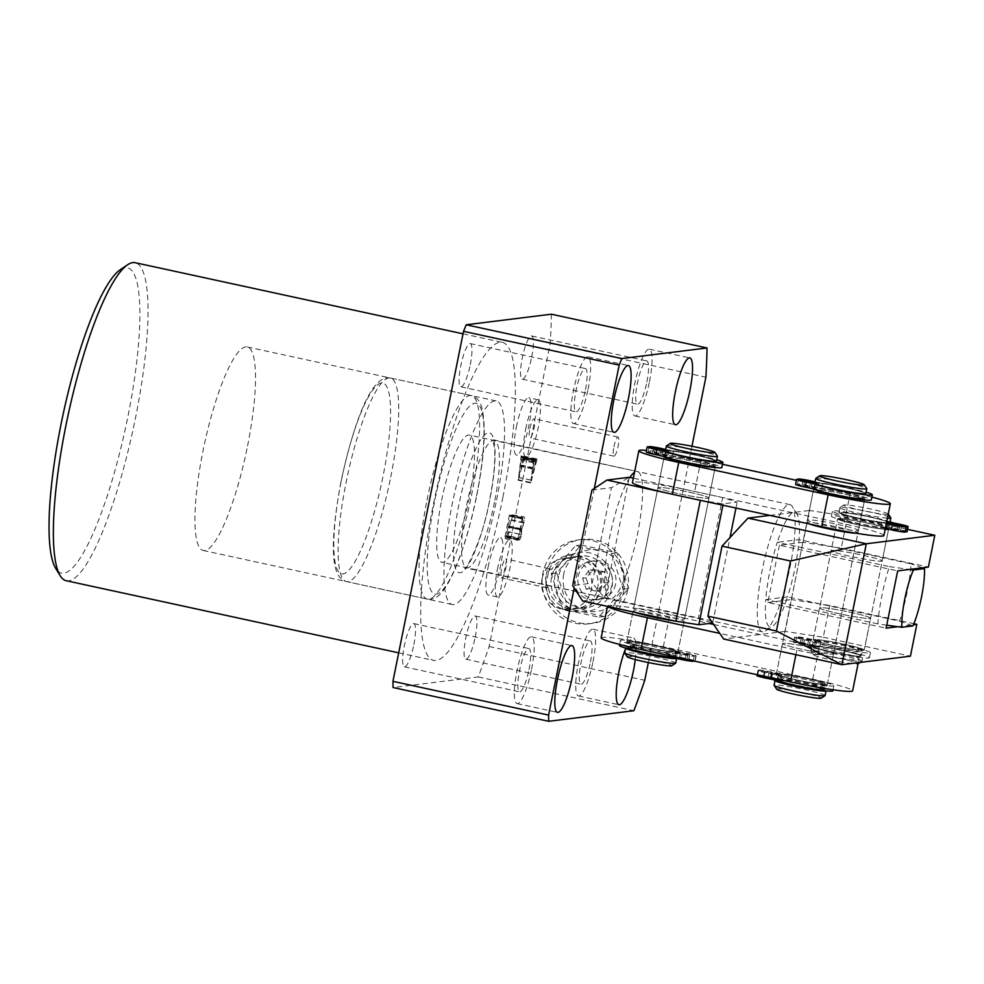 <?xml version="1.0" encoding="UTF-8"?>
<svg xmlns="http://www.w3.org/2000/svg" width="984" height="984" viewBox="0 0 984 984"><rect width="100%" height="100%" fill="white"/><g stroke="black" fill="none" stroke-linecap="round" stroke-linejoin="round"><path stroke-width="0.74" stroke-dasharray="4.92 3.69" d="M496.588 499.97A104.132 21.291 102.2 0 0 496.33 400.98A104.132 21.291 102.2 0 0 451.914 505.518A104.132 21.291 102.2 0 0 452.173 604.508A104.132 21.291 102.2 0 0 496.588 499.97M247.562 445.949A104.132 21.291 102.2 0 0 247.304 346.958A104.132 21.291 102.2 0 0 202.888 451.496A104.132 21.291 102.2 0 0 203.147 550.474A104.132 21.291 102.2 0 0 247.562 445.949M542.122 578.604A25.707 25.104 82.9 0 1 563.549 558.42A25.707 25.104 82.9 0 1 591.298 589.268A25.707 25.104 82.9 0 1 569.884 609.44A25.707 25.104 82.9 0 1 542.122 578.604M549.17 568.838L551.753 569.392A25.707 25.104 82.9 0 1 597.645 588.481A25.707 25.104 82.9 0 1 548.236 586.894L545.64 586.329L549.17 568.838A28.265 27.589 82.9 0 1 565.738 555.862A28.265 27.589 82.9 0 1 600.08 589.01A28.265 27.589 82.9 0 1 572.639 611.396A28.265 27.589 82.9 0 1 545.64 586.329M548.236 586.894L547.387 587.854L545.53 578.174C548.519 570.72 550.597 567.793 551.753 569.392L505.801 558.851A9.766 1.993 -77.8 0 1 505.825 568.137A9.766 1.993 -77.8 0 1 501.656 577.94A9.766 1.993 -77.8 0 1 501.631 568.654A9.766 1.993 -77.8 0 1 505.801 558.851M554.902 575.689A29.766 29.065 82.9 0 1 575.677 553.131A29.766 29.065 82.9 0 1 611.851 588.038A29.766 29.065 82.9 0 1 582.946 611.617A29.766 29.065 82.9 0 1 554.902 575.689M635.27 659.563A34.169 6.986 102.2 0 0 633.389 637.964A34.169 6.986 102.2 0 0 625.406 649.169M593.008 661.666A34.169 6.986 102.2 0 0 592.922 629.182A34.169 6.986 102.2 0 0 578.346 663.487A34.169 6.986 102.2 0 0 578.432 695.959A34.169 6.986 102.2 0 0 593.008 661.666M590.425 661.986A22.128 4.526 102.2 0 0 590.375 640.953A22.128 4.526 102.2 0 0 580.929 663.154A22.128 4.526 102.2 0 0 580.99 684.2A22.128 4.526 102.2 0 0 590.425 661.986M475.247 636.992A22.128 4.526 102.2 0 0 475.198 615.959A22.128 4.526 102.2 0 0 465.752 638.173A22.128 4.526 102.2 0 0 465.813 659.206A22.128 4.526 102.2 0 0 475.247 636.992M531.581 669.292A34.169 6.986 102.2 0 0 531.508 636.808A34.169 6.986 102.2 0 0 516.932 671.1A34.169 6.986 102.2 0 0 517.018 703.585A34.169 6.986 102.2 0 0 531.581 669.292M528.998 669.612A22.128 4.526 102.2 0 0 528.949 648.567A22.128 4.526 102.2 0 0 519.515 670.781A22.128 4.526 102.2 0 0 519.564 691.826A22.128 4.526 102.2 0 0 528.998 669.612M413.833 644.618A22.128 4.526 102.2 0 0 413.772 623.585A22.128 4.526 102.2 0 0 404.338 645.799A22.128 4.526 102.2 0 0 404.387 666.832A22.128 4.526 102.2 0 0 413.833 644.618M588.051 389.27A34.169 6.986 102.2 0 0 587.965 356.786A34.169 6.986 102.2 0 0 573.389 391.091A34.169 6.986 102.2 0 0 573.475 423.575A34.169 6.986 102.2 0 0 588.051 389.27M585.468 389.59A22.128 4.526 102.2 0 0 585.406 368.557A22.128 4.526 102.2 0 0 575.972 390.771A22.128 4.526 102.2 0 0 576.034 411.804A22.128 4.526 102.2 0 0 585.468 389.59M470.291 364.609A22.128 4.526 102.2 0 0 470.229 343.576A22.128 4.526 102.2 0 0 460.795 365.79A22.128 4.526 102.2 0 0 460.856 386.823A22.128 4.526 102.2 0 0 470.291 364.609M649.465 381.644A34.169 6.986 102.2 0 0 649.379 349.16A34.169 6.986 102.2 0 0 634.815 383.465A34.169 6.986 102.2 0 0 634.901 415.949A34.169 6.986 102.2 0 0 649.465 381.644M646.882 381.964A22.128 4.526 102.2 0 0 646.832 360.931A22.128 4.526 102.2 0 0 637.398 383.145A22.128 4.526 102.2 0 0 637.447 404.178A22.128 4.526 102.2 0 0 646.882 381.964M531.717 356.983A22.128 4.526 102.2 0 0 531.655 335.95A22.128 4.526 102.2 0 0 522.221 358.164A22.128 4.526 102.2 0 0 522.27 379.197A22.128 4.526 102.2 0 0 531.717 356.983M629.908 477.412A65.079 13.309 102.2 0 0 609.711 536.883A65.079 13.309 102.2 0 0 609.871 598.752A65.079 13.309 102.2 0 0 637.62 533.426A65.079 13.309 102.2 0 0 637.46 471.557A65.079 13.309 102.2 0 0 634.508 472.32M488.113 567.153A29.286 5.99 -77.8 0 1 500.598 537.744A29.286 5.99 -77.8 0 1 500.671 565.591A29.286 5.99 -77.8 0 1 488.187 594.988A29.286 5.99 -77.8 0 1 488.113 567.153M497.449 569.17A29.286 5.99 -77.8 0 1 509.933 539.773A29.286 5.99 -77.8 0 1 510.007 567.62A29.286 5.99 -77.8 0 1 497.523 597.017A29.286 5.99 -77.8 0 1 497.449 569.17M516.342 427.142A29.286 5.99 -77.8 0 1 528.826 397.745A29.286 5.99 -77.8 0 1 528.9 425.58A29.286 5.99 -77.8 0 1 516.416 454.977A29.286 5.99 -77.8 0 1 516.342 427.142M525.677 429.172A29.286 5.99 -77.8 0 1 538.174 399.762A29.286 5.99 -77.8 0 1 538.236 427.609A29.286 5.99 -77.8 0 1 525.751 457.007A29.286 5.99 -77.8 0 1 525.677 429.172M529.872 428.643A9.766 1.993 -77.8 0 1 534.029 418.852A9.766 1.993 -77.8 0 1 534.054 428.126A9.766 1.993 -77.8 0 1 529.884 437.929A9.766 1.993 -77.8 0 1 529.872 428.643M613.918 446.884A9.766 1.993 -77.8 0 1 618.075 437.081A9.766 1.993 -77.8 0 1 618.1 446.355A9.766 1.993 -77.8 0 1 613.942 456.158A9.766 1.993 -77.8 0 1 613.918 446.884M120.343 269.665A156.198 31.943 -77.8 0 1 127.981 416.195A156.198 31.943 -77.8 0 1 55.584 568.211M66.211 580.708A162.704 33.272 102.2 0 0 135.607 417.376A162.704 33.272 102.2 0 0 135.202 262.703M502.922 497.055A162.704 33.272 -77.8 0 1 433.526 660.387A162.704 33.272 -77.8 0 1 433.12 505.727A162.704 33.272 -77.8 0 1 502.517 342.395A162.704 33.272 -77.8 0 1 502.922 497.055M511.705 519.872C512.406 515.911 512.295 513.992 511.373 514.128L509.527 514.361L504.853 537.51L506.612 537.301C507.437 537.412 508.261 535.579 509.097 531.815L509.232 526.625L511.705 519.872L524.164 522.578C524.853 518.605 524.743 516.698 523.832 516.834L509.527 514.361M521.975 517.067L521.778 518.027L509.564 515.296L509.601 516.329L522.061 519.035L518.211 538.113L505.751 535.419M551.384 314.203A286.356 58.56 -77.8 0 1 550.228 343.441L489.122 646.513A286.356 58.56 -77.8 0 1 478.249 676.955L393.059 687.533M523.291 457.4L535.788 460.106L523.291 457.4L521.618 465.137L520.302 465.297L522.135 456.613L521.065 456.736L518.297 480.29L524.472 457.265L524.669 456.293L523.365 456.453L523.291 457.4M594.287 488.507L574.226 587.965M691.949 446.244L648.333 662.552M489.122 646.513L644.754 680.276M550.228 343.441L705.872 377.204M478.249 676.955L633.893 710.719M521.778 518.027L509.331 515.321M522.012 518.002L522.061 519.035L522.012 518.002M518.211 538.113L517.695 539.22L505.247 536.526M517.695 539.22L505.05 536.551M517.498 539.244L517.301 540.216L504.853 537.51M517.301 540.216L519.06 539.995L506.612 537.301M519.06 539.995C519.884 540.105 520.708 538.285 521.545 534.509L509.097 531.815M521.545 534.509L521.68 529.331L509.232 526.625M521.68 529.331L524.164 522.578M521.102 529.712L508.691 527.018L508.543 531.827L506.293 536.391L507.916 527.104L521.102 529.712L520.991 534.533L518.74 539.097L520.364 529.798L521.102 529.712M506.293 536.391L518.74 539.097L518.703 538.063L506.256 535.357L506.293 536.391L518.703 539.097M523.033 517.867L511.102 515.099C511.742 515.272 511.742 516.994 511.09 520.241C510.364 523.882 509.589 525.813 508.777 526.046L508.113 526.132L510.573 515.173L523.549 517.805C524.201 517.978 524.189 519.687 523.537 522.947C522.812 526.575 522.049 528.519 521.225 528.752L520.561 528.838L523.033 517.867L510.573 515.173M522.553 518.962L510.106 516.256M520.561 528.838L508.113 526.132M521.225 528.752L508.777 526.046M523.537 522.947L511.09 520.241M520.991 534.533L508.543 531.827M520.364 529.798L507.916 527.104M519.085 539.048L506.637 536.354M535.616 461.717L534.078 467.843L532.762 468.003L534.583 459.307L533.525 459.442L530.745 482.984L537.116 458.999L535.813 459.159L535.616 461.717L523.168 459.011M534.078 467.843L521.618 465.137M532.762 468.003L520.302 465.297M533.525 462.812L521.077 460.118M534.3 460.291L521.852 457.585M534.386 460.278L521.938 457.572M534.583 459.307L522.135 456.613M533.525 459.442L521.065 456.736M533.328 460.401L520.88 457.708M533.414 460.401L520.966 457.695L533.414 460.401M533.439 461.84L520.991 459.147M530.413 482.369L517.953 479.675M530.745 482.984L518.297 480.29M536.231 461.262L523.771 458.556M536.833 459.971L524.386 457.265M536.92 459.958L524.472 457.265M537.116 458.999L524.669 456.293M535.813 459.159L523.365 456.453M535.628 460.118L523.168 457.425M533.857 468.802L530.954 480.118L532.615 468.962L533.857 468.802L521.409 466.108L518.506 477.412L520.167 466.256L521.409 466.108M531.028 480.057L518.568 477.351M532.615 468.962L520.167 466.256M530.954 480.118L518.506 477.412M615.59 584.238A19.52 19.065 82.9 0 1 599.33 599.563A19.52 19.065 82.9 0 1 578.248 576.132A19.52 19.065 82.9 0 1 594.508 560.806A19.52 19.065 82.9 0 1 615.59 584.238M612.109 584.668A19.52 19.065 82.9 0 1 595.837 599.994A19.52 19.065 82.9 0 1 574.754 576.562A19.52 19.065 82.9 0 1 591.027 561.237A19.52 19.065 82.9 0 1 612.109 584.668M563.709 574.164A31.07 30.332 -97.1 0 0 587.3 610.99A31.07 30.332 -97.1 0 0 623.143 587.067A31.07 30.332 -97.1 0 0 599.551 550.24A31.07 30.332 -97.1 0 0 563.709 574.164M628.567 588.518L617.017 552.799L581.064 545.001L556.686 572.922L568.235 608.641L604.176 616.439L628.567 588.518L623.093 589.195L598.702 617.116L562.762 609.317L551.2 573.598L575.591 545.677L611.531 553.475L623.093 589.195M551.495 577.325A26.027 25.412 -97.1 0 0 579.601 608.567A26.027 25.412 -97.1 0 0 601.298 588.137A26.027 25.412 -97.1 0 0 573.192 556.895A26.027 25.412 -97.1 0 0 551.495 577.325M558.481 576.464A26.027 25.412 -97.1 0 0 586.587 607.694A26.027 25.412 -97.1 0 0 608.284 587.264A26.027 25.412 -97.1 0 0 580.166 556.034A26.027 25.412 -97.1 0 0 558.481 576.464M627.62 590.179A42.3 41.303 82.9 0 1 592.356 623.376A42.3 41.303 82.9 0 1 546.686 572.614A42.3 41.303 82.9 0 1 581.938 539.417A42.3 41.303 82.9 0 1 627.62 590.179M623.844 590.646A42.3 41.303 82.9 0 1 588.592 623.844A42.3 41.303 82.9 0 1 542.91 573.082A42.3 41.303 82.9 0 1 578.162 539.884A42.3 41.303 82.9 0 1 623.844 590.646M617.017 552.799L611.531 553.475M581.064 545.001L575.591 545.677M604.176 616.439L598.702 617.116M568.235 608.641L562.762 609.317M556.686 572.922L551.2 573.598M589.957 569.896L600.744 572.245L604.213 582.958L596.894 591.335L586.107 588.998L582.651 578.272L589.957 569.896L593.45 569.465L604.237 571.802L607.706 582.528L600.388 590.904L589.601 588.555L586.132 577.842L593.45 569.465M604.213 582.958L607.706 582.528M600.744 572.245L604.237 571.802M596.894 591.335L600.388 590.904M586.107 588.998L589.601 588.555M582.651 578.272L586.132 577.842M813.497 654.729A22.78 1.599 -168.6 0 1 836.043 657.644A22.78 1.599 -168.6 0 1 858.159 663.72A22.78 1.599 -168.6 0 1 858.073 663.831A22.78 1.599 -168.6 0 1 835.453 660.781A22.78 1.599 -168.6 0 1 813.534 654.852A22.78 1.599 -168.6 0 1 813.497 654.729M861.984 661.186A26.027 1.82 11.4 0 0 836.769 654.249A26.027 1.82 11.4 0 0 810.951 650.904L810.951 650.904A26.027 1.82 11.4 0 0 810.988 651.039A26.027 1.82 11.4 0 0 836.105 657.829A26.027 1.82 11.4 0 0 861.898 661.309A26.027 1.82 11.4 0 0 861.984 661.186L862.943 656.414A26.027 1.82 11.4 0 0 837.741 649.477A26.027 1.82 11.4 0 0 811.911 646.131L811.911 646.131A26.027 1.82 11.4 0 0 837.126 653.069A26.027 1.82 11.4 0 0 862.943 656.414L862.943 656.414M888.269 514.042A22.78 1.599 11.4 0 0 866.24 508.101A22.78 1.599 11.4 0 0 843.731 505.075A22.78 1.599 11.4 0 0 843.645 505.173A22.78 1.599 11.4 0 0 864.875 511.077A22.78 1.599 11.4 0 0 888.22 514.288M887.433 518.224A26.027 1.82 -168.6 0 1 858.601 513.291A26.027 1.82 -168.6 0 1 839.819 507.719A26.027 1.82 -168.6 0 1 839.819 507.707A26.027 1.82 -168.6 0 1 839.905 507.596A26.027 1.82 -168.6 0 1 865.699 511.065A26.027 1.82 -168.6 0 1 890.815 517.867M889.893 522.762A26.027 1.82 11.4 0 0 864.678 515.837A26.027 1.82 11.4 0 0 838.86 512.479A26.027 1.82 11.4 0 0 838.86 512.492A26.027 1.82 11.4 0 0 857.642 518.064A26.027 1.82 11.4 0 0 886.461 522.996M886.645 528.838A24.083 1.685 11.4 0 0 886.695 528.752A24.083 1.685 11.4 0 0 886.695 528.74A24.083 1.685 11.4 0 0 863.374 522.332A24.083 1.685 11.4 0 0 839.487 519.232A24.083 1.685 11.4 0 0 839.487 519.245A24.083 1.685 11.4 0 0 858.835 524.829A24.083 1.685 11.4 0 0 885.243 529.035M905.169 532.073L885.243 527.756L886.264 522.664A24.083 1.685 -168.6 0 1 859.216 518.273A24.083 1.685 -168.6 0 1 840.766 512.873A24.083 1.685 -168.6 0 1 869.536 516.994A24.083 1.685 -168.6 0 1 887.986 522.393A24.083 1.685 11.4 0 0 864.665 515.973A24.083 1.685 11.4 0 0 840.766 512.873L840.766 512.873A24.083 1.685 11.4 0 0 864.087 519.294A24.083 1.685 11.4 0 0 887.986 522.393A24.083 1.685 11.4 0 0 887.986 522.381A24.083 1.685 -168.6 0 1 887.949 522.455L889.831 522.861M864.235 650.043A26.027 1.82 11.4 0 0 839.02 643.118A26.027 1.82 11.4 0 0 813.19 639.76A26.027 1.82 11.4 0 0 813.19 639.772A26.027 1.82 11.4 0 0 838.405 646.709A26.027 1.82 11.4 0 0 864.235 650.055A26.027 1.82 11.4 0 0 864.235 650.043A26.027 1.82 11.4 0 0 841.701 643.659A26.027 1.82 11.4 0 0 813.805 639.502A26.027 1.82 11.4 0 0 813.19 639.76A26.027 1.82 11.4 0 0 835.724 646.156A26.027 1.82 11.4 0 0 863.62 650.313A26.027 1.82 11.4 0 0 864.235 650.055L888.614 529.134A26.027 1.82 11.4 0 0 863.399 522.197A26.027 1.82 11.4 0 0 837.569 518.851L837.569 518.851A26.027 1.82 11.4 0 0 856.351 524.435A26.027 1.82 11.4 0 0 885.182 529.355A26.027 1.82 11.4 0 1 856.301 524.423A26.027 1.82 11.4 0 1 837.569 518.851A26.027 1.82 11.4 0 1 838.196 518.593A26.027 1.82 11.4 0 1 866.08 522.75A26.027 1.82 11.4 0 1 888.614 529.134L888.614 529.134A26.027 1.82 11.4 0 1 888.564 529.22A26.027 1.82 11.4 0 0 888.614 529.134L882.193 560.954A26.027 1.82 -168.6 0 1 881.578 561.212A26.027 1.82 -168.6 0 1 853.694 557.055A26.027 1.82 -168.6 0 1 831.16 550.671A26.027 1.82 -168.6 0 1 831.775 550.413A26.027 1.82 -168.6 0 1 859.659 554.57A26.027 1.82 -168.6 0 1 882.193 560.954A26.027 1.82 11.4 0 0 859.659 554.57A26.027 1.82 11.4 0 0 831.775 550.413A26.027 1.82 11.4 0 0 831.16 550.671A26.027 1.82 11.4 0 0 853.694 557.055A26.027 1.82 11.4 0 0 881.578 561.212A26.027 1.82 11.4 0 0 882.193 560.954L870.643 618.235A26.027 1.82 -168.6 0 1 870.028 618.493A26.027 1.82 -168.6 0 1 842.144 614.336A26.027 1.82 -168.6 0 1 819.611 607.94A26.027 1.82 -168.6 0 1 820.226 607.682A26.027 1.82 -168.6 0 1 848.122 611.839A26.027 1.82 -168.6 0 1 870.643 618.235A26.027 1.82 -168.6 0 1 870.028 618.493A26.027 1.82 -168.6 0 1 842.144 614.336A26.027 1.82 -168.6 0 1 819.611 607.94A26.027 1.82 -168.6 0 1 820.226 607.682A26.027 1.82 -168.6 0 1 848.122 611.839A26.027 1.82 -168.6 0 1 870.643 618.235L864.235 650.055M862.058 650.941A24.083 1.685 11.4 0 0 843.62 645.541A24.083 1.685 11.4 0 0 816.56 641.15L796.646 636.82A10.418 0.726 -168.6 0 1 808.836 638.702A10.418 0.726 -168.6 0 1 810.472 639.071A10.418 0.726 11.4 0 0 820.988 641.064A30.529 2.14 -168.6 0 1 847.052 645.811A30.529 2.14 -168.6 0 1 870.434 652.663A30.529 2.14 -168.6 0 1 833.965 647.435A30.529 2.14 -168.6 0 1 813.178 642.035A10.418 0.726 11.4 0 0 806.081 640.19A10.418 0.726 11.4 0 0 804.395 639.834A10.418 0.726 -168.6 0 1 794.715 637.14A10.418 0.726 -168.6 0 1 794.961 637.029L814.887 641.359A24.083 1.685 11.4 0 0 814.85 641.42A24.083 1.685 11.4 0 0 833.288 646.82A24.083 1.685 11.4 0 0 862.058 650.941L861.037 656.033A24.083 1.685 11.4 0 0 837.716 649.612A24.083 1.685 11.4 0 0 813.829 646.513A24.083 1.685 11.4 0 0 813.817 646.525A24.083 1.685 11.4 0 0 837.15 652.933A24.083 1.685 11.4 0 0 861.037 656.033A24.083 1.685 11.4 0 0 861.037 656.02A24.083 1.685 11.4 0 0 842.599 650.633A24.083 1.685 11.4 0 0 815.539 646.242L795.613 641.912A10.418 0.726 -168.6 0 1 807.815 643.794A10.418 0.726 -168.6 0 1 809.438 644.163A10.418 0.726 11.4 0 0 819.967 646.156A30.529 2.14 -168.6 0 1 846.031 650.904A30.529 2.14 -168.6 0 1 869.401 657.755A30.529 2.14 -168.6 0 1 832.931 652.527A30.529 2.14 -168.6 0 1 812.144 647.128A10.418 0.726 11.4 0 0 805.06 645.27A10.418 0.726 11.4 0 0 803.362 644.914A10.418 0.726 -168.6 0 1 793.694 642.232A10.418 0.726 -168.6 0 1 793.94 642.121L813.866 646.451A24.083 1.685 11.4 0 0 813.829 646.513A24.083 1.685 11.4 0 0 832.267 651.912A24.083 1.685 11.4 0 0 861.037 656.033L862.316 649.674A24.083 1.685 11.4 0 0 838.995 643.241A24.083 1.685 11.4 0 0 815.109 640.154L815.109 640.154A24.083 1.685 11.4 0 0 838.429 646.574A24.083 1.685 11.4 0 0 862.316 649.674A24.083 1.685 11.4 0 0 862.316 649.661M886.732 625.184L877.826 623.893A58.573 11.98 -77.8 0 1 881.922 595.468A58.573 11.98 -77.8 0 1 889.376 566.612L777.311 542.307A58.573 11.98 102.2 0 0 769.857 571.15A58.573 11.98 102.2 0 0 765.761 599.588L787.52 596.882A58.573 11.98 102.2 0 0 794.986 568.039A58.573 11.98 102.2 0 0 799.069 539.601A58.573 11.98 102.2 0 0 797.003 514.152A58.573 11.98 102.2 0 0 777.311 542.307L799.069 539.601L911.135 563.918A58.573 11.98 -77.8 0 1 899.585 621.187L787.52 596.882A58.573 11.98 102.2 0 1 772.723 626.107L765.417 631.027A65.079 13.309 -77.8 0 1 762.403 631.839A65.079 13.309 -77.8 0 1 762.231 569.982A65.079 13.309 -77.8 0 1 789.992 504.644A65.079 13.309 -77.8 0 1 792.403 506.637A65.079 13.309 -77.8 0 1 790.152 566.513A65.079 13.309 -77.8 0 1 765.417 631.027M877.826 623.893L765.761 599.588A58.573 11.98 102.2 0 0 772.723 626.107M441.619 500.425A65.079 13.309 -77.8 0 1 469.368 435.088A65.079 13.309 -77.8 0 1 469.528 496.957A65.079 13.309 -77.8 0 1 441.779 562.294A65.079 13.309 -77.8 0 1 441.619 500.425M922.365 567.829L911.135 563.918M889.376 566.612L909.278 569.453M899.585 621.187L912.931 625.91M708.382 498.248A26.027 1.82 11.4 0 0 708.997 497.99A26.027 1.82 11.4 0 0 686.463 491.606A26.027 1.82 11.4 0 0 658.579 487.449A26.027 1.82 11.4 0 0 657.964 487.707A26.027 1.82 11.4 0 0 680.497 494.091A26.027 1.82 11.4 0 0 708.382 498.248A26.027 1.82 11.4 0 0 708.997 497.99A26.027 1.82 11.4 0 0 686.463 491.606A26.027 1.82 11.4 0 0 658.579 487.449A26.027 1.82 11.4 0 0 657.964 487.707A26.027 1.82 11.4 0 0 680.497 494.091A26.027 1.82 11.4 0 0 708.382 498.248M714.802 466.428A26.027 1.82 11.4 0 0 715.417 466.17A26.027 1.82 11.4 0 0 692.884 459.786A26.027 1.82 11.4 0 0 664.987 455.629A26.027 1.82 11.4 0 0 664.372 455.887A26.027 1.82 11.4 0 0 686.906 462.271A26.027 1.82 11.4 0 0 714.802 466.428M857.802 530.659A26.027 1.82 11.4 0 0 858.417 530.401A26.027 1.82 11.4 0 0 835.883 524.017A26.027 1.82 11.4 0 0 807.987 519.859A26.027 1.82 11.4 0 0 807.372 520.118A26.027 1.82 11.4 0 0 829.906 526.501A26.027 1.82 11.4 0 0 857.802 530.659M864.21 498.839A26.027 1.82 11.4 0 0 864.825 498.581A26.027 1.82 11.4 0 0 842.304 492.197A26.027 1.82 11.4 0 0 814.408 488.039A26.027 1.82 11.4 0 0 813.793 488.298A26.027 1.82 11.4 0 0 836.326 494.681A26.027 1.82 11.4 0 0 864.21 498.839M871.849 497.104A52.066 3.641 11.4 0 0 850.484 492.049L796.4 480.327M883.927 535.554A52.066 3.641 11.4 0 0 844.063 523.869L694.643 491.459A52.066 3.641 11.4 0 0 632.441 482.554M722.514 464.3L701.063 459.639A52.066 3.641 11.4 0 0 646.488 450.364M856.264 533.254A26.027 1.82 11.4 0 0 857.285 533.205A26.027 1.82 11.4 0 0 857.9 532.947A26.027 1.82 11.4 0 0 835.367 526.563A26.027 1.82 11.4 0 0 807.483 522.406A26.027 1.82 11.4 0 0 806.868 522.664A26.027 1.82 11.4 0 0 809.18 523.918M832.907 654.126A26.027 1.82 11.4 0 0 833.522 653.868A26.027 1.82 11.4 0 0 810.988 647.472A26.027 1.82 11.4 0 0 783.104 643.315A26.027 1.82 11.4 0 0 782.489 643.573A26.027 1.82 11.4 0 0 805.01 649.969A26.027 1.82 11.4 0 0 832.907 654.126A26.027 1.82 -168.6 0 1 805.01 649.969A26.027 1.82 -168.6 0 1 782.489 643.573A26.027 1.82 -168.6 0 1 783.104 643.315A26.027 1.82 -168.6 0 1 810.988 647.472A26.027 1.82 -168.6 0 1 833.522 653.868A26.027 1.82 -168.6 0 1 832.907 654.126M847.642 516.354L809.537 510.475L803.116 542.295L841.222 548.174L847.642 516.354L907.568 529.355M769.857 515.395L809.537 510.475M841.222 548.174L928.379 567.079M803.116 542.295L779.389 545.234L897.679 570.892M779.389 545.234L767.84 602.515L886.129 628.173M829.672 605.455L791.566 599.563L785.146 631.384L823.264 637.275L829.672 605.455L913.841 623.708M767.84 602.515L791.566 599.563M897.728 626.734L913.398 624.791M823.264 637.275L910.421 656.18M785.146 631.384L723.634 639.022M776.659 689.206A22.78 1.599 -168.6 0 1 791.53 690.559A22.78 1.599 -168.6 0 1 817.101 696.278A22.78 1.599 -168.6 0 1 821.209 698.185M825.121 695.553A26.027 1.82 11.4 0 0 820.336 693.486A26.027 1.82 11.4 0 0 791.96 687.103A26.027 1.82 11.4 0 0 774.076 685.258M815.871 478.322A26.027 1.82 -168.6 0 1 834.518 480.426A26.027 1.82 -168.6 0 1 862.046 486.649A26.027 1.82 -168.6 0 1 866.781 488.581M865.859 493.501A26.027 1.82 11.4 0 0 861.074 491.422A26.027 1.82 11.4 0 0 832.698 485.038A26.027 1.82 11.4 0 0 814.826 483.206M858.245 497.56A24.083 1.685 11.4 0 0 831.984 491.656A24.083 1.685 11.4 0 0 815.453 489.958A24.083 1.685 11.4 0 0 819.869 491.865A24.083 1.685 11.4 0 0 846.117 497.769A24.083 1.685 11.4 0 0 862.661 499.478A24.083 1.685 11.4 0 0 858.245 497.56M859.524 491.201A24.083 1.685 11.4 0 0 833.276 485.296A24.083 1.685 11.4 0 0 816.732 483.587A24.083 1.685 11.4 0 0 821.148 485.506A24.083 1.685 11.4 0 0 847.409 491.41A24.083 1.685 11.4 0 0 863.94 493.107A24.083 1.685 11.4 0 0 859.524 491.201M822.587 682.342A26.027 1.82 11.4 0 0 794.199 675.959A26.027 1.82 11.4 0 0 776.327 674.126A26.027 1.82 11.4 0 0 781.099 676.192A26.027 1.82 11.4 0 0 809.475 682.576A26.027 1.82 11.4 0 0 827.359 684.409A26.027 1.82 11.4 0 0 822.587 682.342M859.795 497.793A26.027 1.82 11.4 0 0 831.418 491.41A26.027 1.82 11.4 0 0 813.534 489.565A26.027 1.82 11.4 0 0 818.319 491.631A26.027 1.82 11.4 0 0 846.695 498.015A26.027 1.82 11.4 0 0 864.579 499.86A26.027 1.82 11.4 0 0 859.795 497.793M823.928 690.559A24.083 1.685 11.4 0 0 824.161 690.387A24.083 1.685 11.4 0 0 819.746 688.48A24.083 1.685 11.4 0 0 793.498 682.576A24.083 1.685 11.4 0 0 776.954 680.879M821.025 682.121A24.083 1.685 11.4 0 0 794.777 676.205A24.083 1.685 11.4 0 0 778.233 674.507A24.083 1.685 11.4 0 0 782.661 676.426A24.083 1.685 11.4 0 0 808.909 682.33A24.083 1.685 11.4 0 0 825.441 684.028A24.083 1.685 11.4 0 0 821.025 682.121M826.08 690.78L826.068 690.817A26.027 1.82 11.4 0 0 826.08 690.78A26.027 1.82 11.4 0 0 821.296 688.714A26.027 1.82 11.4 0 0 795.047 682.711A26.027 1.82 11.4 0 0 775.478 680.251M635.381 612.429A26.027 1.82 -168.6 0 1 633.069 611.162A26.027 1.82 -168.6 0 1 633.684 610.904A26.027 1.82 -168.6 0 1 661.568 615.062A26.027 1.82 -168.6 0 1 684.101 621.457A26.027 1.82 -168.6 0 1 683.486 621.716A26.027 1.82 -168.6 0 1 675.036 621.027M677.078 653.524A26.027 1.82 -168.6 0 1 649.182 649.379A26.027 1.82 -168.6 0 1 626.648 642.982A26.027 1.82 -168.6 0 1 627.263 642.724A26.027 1.82 -168.6 0 1 655.159 646.882A26.027 1.82 -168.6 0 1 677.693 653.278A26.027 1.82 -168.6 0 1 677.078 653.524M826.486 685.946A26.027 1.82 -168.6 0 1 798.602 681.789A26.027 1.82 -168.6 0 1 776.069 675.393A26.027 1.82 -168.6 0 1 776.684 675.135A26.027 1.82 -168.6 0 1 804.568 679.292A26.027 1.82 -168.6 0 1 827.101 685.688A26.027 1.82 -168.6 0 1 826.486 685.946M713.609 624.434L819.168 647.337A52.066 3.641 -168.6 0 1 859.044 659.009A52.066 3.641 -168.6 0 1 857.802 659.526A52.066 3.641 -168.6 0 1 796.831 650.104L719.759 633.389M601.138 637.841A52.066 3.641 -168.6 0 1 663.339 646.746L812.747 679.157A52.066 3.641 -168.6 0 1 852.624 690.829M607.731 606.427A52.066 3.641 -168.6 0 1 607.546 606.021A52.066 3.641 -168.6 0 1 669.747 614.926L709.169 623.475M627.238 656.795A22.78 1.599 -168.6 0 1 627.583 656.476A22.78 1.599 -168.6 0 1 652.527 660.166A22.78 1.599 -168.6 0 1 671.789 665.774M675.701 663.142A26.027 1.82 11.4 0 0 652.712 656.648A26.027 1.82 11.4 0 0 625.098 652.613A26.027 1.82 11.4 0 0 624.668 652.847M666.451 445.9A26.027 1.82 -168.6 0 1 666.795 445.789A26.027 1.82 -168.6 0 1 693.523 449.639A26.027 1.82 -168.6 0 1 717.361 456.17M716.438 461.078A26.027 1.82 11.4 0 0 693.449 454.596A26.027 1.82 11.4 0 0 665.836 450.561A26.027 1.82 11.4 0 0 665.405 450.795M712.846 467.265A24.083 1.685 11.4 0 0 713.24 467.056A24.083 1.685 11.4 0 0 691.986 461.053A24.083 1.685 11.4 0 0 666.439 457.326A24.083 1.685 11.4 0 0 666.033 457.535A24.083 1.685 11.4 0 0 687.299 463.538A24.083 1.685 11.4 0 0 712.846 467.265M714.126 460.906A24.083 1.685 11.4 0 0 714.532 460.697A24.083 1.685 11.4 0 0 693.265 454.694A24.083 1.685 11.4 0 0 667.718 450.967A24.083 1.685 11.4 0 0 667.312 451.176A24.083 1.685 11.4 0 0 688.579 457.179A24.083 1.685 11.4 0 0 714.126 460.906M677.509 652.232A26.027 1.82 11.4 0 0 677.939 651.998A26.027 1.82 11.4 0 0 654.963 645.516A26.027 1.82 11.4 0 0 627.337 641.482A26.027 1.82 11.4 0 0 626.906 641.703A26.027 1.82 11.4 0 0 649.895 648.198A26.027 1.82 11.4 0 0 677.509 652.232M714.728 467.671A26.027 1.82 11.4 0 0 715.159 467.449A26.027 1.82 11.4 0 0 692.17 460.955A26.027 1.82 11.4 0 0 664.557 456.92A26.027 1.82 11.4 0 0 664.126 457.154A26.027 1.82 11.4 0 0 687.103 463.636A26.027 1.82 11.4 0 0 714.728 467.671M674.692 658.062A24.083 1.685 11.4 0 0 674.753 657.976A24.083 1.685 11.4 0 0 653.487 651.974A24.083 1.685 11.4 0 0 627.94 648.247A24.083 1.685 11.4 0 0 627.534 648.456A24.083 1.685 11.4 0 0 627.62 648.64M675.627 651.826A24.083 1.685 11.4 0 0 676.033 651.617A24.083 1.685 11.4 0 0 654.766 645.615A24.083 1.685 11.4 0 0 629.219 641.888A24.083 1.685 11.4 0 0 628.825 642.097A24.083 1.685 11.4 0 0 650.08 648.099A24.083 1.685 11.4 0 0 675.627 651.826M676.611 658.444A26.027 1.82 11.4 0 0 676.66 658.37A26.027 1.82 11.4 0 0 653.671 651.875A26.027 1.82 11.4 0 0 626.058 647.841A26.027 1.82 11.4 0 0 625.627 648.075M832.833 690.829A30.529 2.14 11.4 0 0 805.798 683.204A30.529 2.14 11.4 0 0 780.742 678.886A10.418 0.726 -168.6 0 1 772.194 677.41A10.418 0.726 -168.6 0 1 770.509 677.054A10.418 0.726 11.4 0 0 757.68 675.122L778 679.341L779.02 674.249A24.083 1.685 -168.6 0 1 804.125 678.013A24.083 1.685 -168.6 0 1 825.441 684.028A24.083 1.685 -168.6 0 1 799.561 680.522A24.083 1.685 -168.6 0 1 778.283 674.655L757.963 670.436A10.418 0.726 11.4 0 0 757.914 670.485A10.418 0.726 11.4 0 0 767.139 673.093A10.418 0.726 11.4 0 0 768.848 673.437A10.418 0.726 -168.6 0 1 778.319 675.688A30.529 2.14 11.4 0 0 801.05 681.297A30.529 2.14 11.4 0 0 833.854 685.737A30.529 2.14 11.4 0 0 806.831 678.111A30.529 2.14 11.4 0 0 781.763 673.794A10.418 0.726 -168.6 0 1 773.215 672.318A10.418 0.726 -168.6 0 1 771.542 671.961A10.418 0.726 11.4 0 0 758.701 670.03L779.02 674.249M778 679.341A24.083 1.685 -168.6 0 1 803.092 683.105A24.083 1.685 -168.6 0 1 824.42 689.12A24.083 1.685 -168.6 0 1 798.541 685.614A24.083 1.685 -168.6 0 1 777.262 679.747L778.283 674.655M777.262 679.747L770.915 678.431L771.936 673.339M770.915 678.431L763.276 676.869L764.322 671.752L763.276 676.869L756.942 675.528L757.963 670.436M771.653 678.025L772.674 672.933L771.665 678.001M764.027 676.439L765.06 671.346M757.68 675.122L758.701 670.03M693.216 661.297L673.29 656.98L674.323 651.888A24.083 1.685 -168.6 0 1 647.263 647.497A24.083 1.685 -168.6 0 1 628.825 642.097A24.083 1.685 -168.6 0 1 657.595 646.217A24.083 1.685 -168.6 0 1 676.033 651.617A24.083 1.685 -168.6 0 1 675.996 651.679L695.922 656.008A10.418 0.726 11.4 0 0 696.168 655.898A10.418 0.726 11.4 0 0 688.185 653.561A10.418 0.726 11.4 0 0 686.488 653.204A10.418 0.726 -168.6 0 1 677.705 651.002A30.529 2.14 11.4 0 0 656.918 645.59A30.529 2.14 11.4 0 0 620.449 640.375A30.529 2.14 11.4 0 0 643.819 647.226A30.529 2.14 11.4 0 0 669.883 651.974A10.418 0.726 -168.6 0 1 678.775 653.597A10.418 0.726 -168.6 0 1 680.411 653.966A10.418 0.726 11.4 0 0 694.237 656.217L674.323 651.888M673.29 656.98A24.083 1.685 -168.6 0 1 646.23 652.589A24.083 1.685 -168.6 0 1 627.792 647.189A24.083 1.685 -168.6 0 1 656.562 651.31A24.083 1.685 -168.6 0 1 674.999 656.709A24.083 1.685 -168.6 0 1 674.962 656.771L675.996 651.679M674.962 656.771L681.199 658.124L682.219 653.032M681.199 658.124L688.665 659.747L689.686 654.655M688.665 659.747L694.889 661.1A10.418 0.726 11.4 0 0 695.135 660.99A10.418 0.726 11.4 0 0 687.164 658.653A10.418 0.726 11.4 0 0 685.467 658.296A10.418 0.726 -168.6 0 1 676.672 656.094A30.529 2.14 11.4 0 0 655.898 650.682A30.529 2.14 11.4 0 0 619.428 645.467M694.889 661.1L695.922 656.008M679.514 658.333L680.547 653.241M686.992 659.956L688.013 654.864M693.302 660.854L694.237 656.217M814.887 641.359L813.866 646.451M810.336 639.797L809.315 644.889M796.646 636.82L795.613 641.912M808.663 640.006L807.63 645.098M801.197 638.382L800.164 643.474M794.961 637.029L793.94 642.121M802.87 638.173L801.837 643.265M816.56 641.15L815.539 646.242M814.838 483.107L816.769 483.525L815.748 488.618A24.083 1.685 11.4 0 0 815.711 488.679A24.083 1.685 11.4 0 0 834.149 494.079A24.083 1.685 11.4 0 0 862.919 498.199A24.083 1.685 11.4 0 0 844.481 492.799A24.083 1.685 11.4 0 0 817.421 488.408L797.495 484.079A10.418 0.726 -168.6 0 1 809.697 485.973A10.418 0.726 -168.6 0 1 811.32 486.33A10.418 0.726 11.4 0 0 821.849 488.322A30.529 2.14 -168.6 0 1 847.913 493.07A30.529 2.14 -168.6 0 1 871.283 499.921M816.769 483.525A24.083 1.685 11.4 0 0 816.732 483.587A24.083 1.685 11.4 0 0 835.17 488.987A24.083 1.685 11.4 0 0 863.94 493.107A24.083 1.685 11.4 0 0 845.502 487.707A24.083 1.685 11.4 0 0 818.442 483.316L817.421 488.408M812.107 482.517L811.197 487.055M798.418 479.54L797.495 484.079M815.096 481.84A10.418 0.726 11.4 0 0 822.882 483.23A30.529 2.14 -168.6 0 1 848.934 487.978A30.529 2.14 -168.6 0 1 866.117 492.221M810.545 482.172L809.524 487.264L815.748 488.618M803.055 480.659L801.96 485.678L809.524 487.264M796.843 479.196L795.822 484.288L802.046 485.641M804.592 481.139L803.719 485.432M818.442 483.316L814.949 482.554M665.43 450.684L667.349 451.103L666.328 456.195A24.083 1.685 11.4 0 0 666.291 456.268A24.083 1.685 11.4 0 0 684.729 461.668A24.083 1.685 11.4 0 0 713.498 465.789A24.083 1.685 11.4 0 0 695.061 460.389A24.083 1.685 11.4 0 0 668.001 455.998L648.087 451.668A10.418 0.726 -168.6 0 1 660.276 453.55A10.418 0.726 -168.6 0 1 661.912 453.919A10.418 0.726 11.4 0 0 672.429 455.899A30.529 2.14 -168.6 0 1 698.492 460.66A30.529 2.14 -168.6 0 1 721.875 467.511M667.349 451.103A24.083 1.685 11.4 0 0 667.312 451.176A24.083 1.685 11.4 0 0 685.762 456.576A24.083 1.685 11.4 0 0 714.532 460.697A24.083 1.685 11.4 0 0 696.082 455.297A24.083 1.685 11.4 0 0 669.034 450.906L668.001 455.998M662.699 450.094L661.777 454.645M648.997 447.13L648.087 451.668M665.676 449.43A10.418 0.726 11.4 0 0 673.462 450.82A30.529 2.14 -168.6 0 1 699.526 455.567A30.529 2.14 -168.6 0 1 716.696 459.811M661.125 449.762L660.104 454.854L666.328 456.195M653.634 448.249L652.54 453.267L660.104 454.854M647.435 446.785L646.402 451.877L652.626 453.23M655.172 448.729L654.311 453.021M669.034 450.906L665.528 450.143M885.243 527.756A24.083 1.685 -168.6 0 1 858.183 523.365A24.083 1.685 -168.6 0 1 839.746 517.965A24.083 1.685 -168.6 0 1 868.515 522.073A24.083 1.685 -168.6 0 1 886.953 527.486A24.083 1.685 -168.6 0 1 886.916 527.547L887.949 522.455M886.916 527.547L893.14 528.9L894.013 524.607M893.14 528.9L900.618 530.524L901.529 525.973M907.088 531.766A10.418 0.726 11.4 0 0 899.118 529.429A10.418 0.726 11.4 0 0 897.42 529.072A10.418 0.726 -168.6 0 1 888.626 526.87A30.529 2.14 11.4 0 0 867.839 521.458A30.529 2.14 11.4 0 0 831.369 516.243A30.529 2.14 11.4 0 0 854.752 523.082A30.529 2.14 11.4 0 0 880.815 527.842A10.418 0.726 -168.6 0 1 885.342 528.58M890.065 521.926A10.418 0.726 -168.6 0 1 889.659 521.778A30.529 2.14 11.4 0 0 868.872 516.366A30.529 2.14 11.4 0 0 832.403 511.151A30.529 2.14 11.4 0 0 855.773 518.002A30.529 2.14 11.4 0 0 881.836 522.75A10.418 0.726 -168.6 0 1 886.363 523.5M891.467 529.109L892.476 524.128M898.933 530.72L899.966 525.64M900.618 530.524L905.28 531.532M888.158 523.07L886.264 522.664M684.003 619.17A26.027 1.82 11.4 0 0 684.618 618.911A26.027 1.82 11.4 0 0 662.084 612.515A26.027 1.82 11.4 0 0 634.2 608.358A26.027 1.82 11.4 0 0 633.585 608.616A26.027 1.82 11.4 0 0 656.107 615.012A26.027 1.82 11.4 0 0 684.003 619.17M700.325 500.315L723.191 503.845L737.151 502.111L722.662 497.535L698.283 618.456L604.902 598.198L629.28 477.277L611.47 487.658L592.22 583.106L572.676 585.542M722.662 497.535L633.327 478.162M591.925 490.081L611.47 487.658M723.191 503.845L722.92 505.21M712.65 623.044L730.005 537.547M735.958 508.039L737.151 502.111M582.565 600.966L604.902 598.198L592.22 583.106M698.283 618.456L712.773 623.02M494.435 502.357A65.079 13.309 -77.8 0 1 466.674 567.694A65.079 13.309 -77.8 0 1 466.514 505.825A65.079 13.309 -77.8 0 1 494.276 440.488A65.079 13.309 -77.8 0 1 494.435 502.357M458.888 504.644A71.586 14.637 102.2 0 0 460.131 572.75A71.586 14.637 102.2 0 0 489.601 500.831A71.586 14.637 102.2 0 0 488.359 432.739A71.586 14.637 102.2 0 0 458.888 504.644M390.746 477.006A104.132 21.291 102.2 0 0 390.488 378.016A104.132 21.291 102.2 0 0 346.073 482.554A104.132 21.291 102.2 0 0 346.343 581.544A104.132 21.291 102.2 0 0 390.746 477.006M341.251 481.028A97.625 19.963 -77.8 0 1 381.435 382.973A97.625 19.963 -77.8 0 1 383.12 475.838A97.625 19.963 -77.8 0 1 342.936 573.893A97.625 19.963 -77.8 0 1 341.251 481.028M476.514 496.096A97.625 19.963 102.2 0 0 474.817 403.231A97.625 19.963 102.2 0 0 434.633 501.286A97.625 19.963 102.2 0 0 436.33 594.152A97.625 19.963 102.2 0 0 476.514 496.096M427.007 500.118A104.132 21.291 -77.8 0 1 471.422 395.58A104.132 21.291 -77.8 0 1 471.68 494.571A104.132 21.291 -77.8 0 1 427.277 599.096A104.132 21.291 -77.8 0 1 427.007 500.118M850.484 492.049L844.063 523.869M701.063 459.639L694.643 491.459M795.908 654.704L796.831 650.104M812.747 679.157L819.168 647.337M663.339 646.746L669.747 614.926M777.618 679.157L778.319 675.688M780.742 678.886L781.763 673.794M770.509 677.054L771.542 671.961M768.11 677.09L768.848 673.437M676.672 656.094L677.705 651.002M669.157 655.627L669.883 651.974M679.624 657.89L680.411 653.966M685.467 658.296L686.488 653.204M820.988 641.064L819.967 646.156M813.178 642.035L812.144 647.128M804.395 639.834L803.362 644.914M810.472 639.071L809.438 644.163M822.882 483.23L821.849 488.322M812.354 481.238L811.32 486.33M673.462 450.82L672.429 455.899M662.933 448.827L661.912 453.919M888.626 526.87L889.659 521.778M880.815 527.842L881.836 522.75M897.42 529.072L898.441 523.98M609.871 598.752L464.903 567.817C463.759 573.906 482.664 541.175 489.454 500.905C493.784 478.691 495.493 461.115 494.558 448.187L492.713 439.651L637.46 471.557M247.304 346.958L496.33 400.98M563.549 558.42L569.884 557.633M565.738 555.862L575.677 553.131M592.922 629.182L633.389 637.964M475.198 615.959L590.375 640.953M531.508 636.808L571.962 645.59M413.772 623.585L528.949 648.567M587.965 356.786L628.432 365.568M470.229 343.576L585.406 368.557M649.379 349.16L689.846 357.942M531.655 335.95L646.832 360.931M509.933 539.773L500.598 537.744M538.174 399.762L528.826 397.745M618.075 437.081L534.029 418.852M398.704 652.835L433.526 660.387M463.021 333.822L502.517 342.395M613.942 456.158L529.884 437.929M525.751 457.007L516.416 454.977M547.387 587.854L501.656 577.94M497.523 597.017L488.187 594.988M522.27 379.197L637.447 404.178M634.901 415.949L675.368 424.731M460.856 386.823L576.034 411.804M573.475 423.575L613.942 432.345M404.387 666.832L519.564 691.826M517.018 703.585L557.485 712.367M465.813 659.206L580.99 684.2M578.432 695.959L618.899 704.741M572.639 611.396L582.946 611.617M569.884 609.44L576.218 608.653M509.614 515.296L522.061 518.002M203.147 550.474L452.173 604.508M599.33 599.563L595.837 599.994M579.601 608.567L586.587 607.694M592.356 623.376L588.592 623.844M581.938 539.417L578.162 539.884M573.192 556.895L580.166 556.034M594.508 560.806L591.027 561.237M843.731 505.075L839.905 507.596M838.86 512.479L839.819 507.707M839.487 519.232L839.746 517.965M813.19 639.76L837.569 518.851L813.19 639.76M814.85 641.42L815.109 640.154M810.951 650.904L811.911 646.131M886.695 528.752L886.953 527.486M860.225 662.416L861.898 661.309M813.534 654.852L810.988 651.039M390.488 378.016C371.251 373.76 353.711 423.428 341.091 481.09C331.325 534.054 328.496 577.313 346.343 581.544L427.277 599.096C432.898 599.92 437.954 597.423 442.419 591.605C446.502 586.538 450.561 579.367 454.596 570.105C463.353 549.761 470.709 525.062 476.662 496.022C484.374 456.859 486.194 427.757 482.123 408.741C480.463 401.558 476.896 397.167 471.422 395.58L390.488 378.016M797.003 514.152L792.403 506.637M789.992 504.644L469.368 435.088M762.403 631.839L441.779 562.294M715.417 466.17L684.618 618.911M864.825 498.581L858.417 530.401M813.793 488.298L807.372 520.118M664.372 455.887L633.585 608.616M827.101 685.688L857.9 532.947M776.069 675.393L806.868 522.664M815.453 489.958L815.711 488.679M776.327 674.126L813.534 489.565M776.991 680.682L778.233 674.507M824.161 690.387L824.42 689.12M827.359 684.409L864.579 499.86M862.661 499.478L862.919 498.199M626.648 642.982L633.069 611.162M858.306 662.65L859.044 659.009M677.693 653.278L684.101 621.457M713.24 467.056L713.498 465.789M677.939 651.998L715.159 467.449M674.753 657.976L674.999 656.709M627.534 648.456L627.792 647.189M626.906 641.703L664.126 457.154M666.033 457.535L666.291 456.268M757.065 674.692L757.914 670.485M833.042 689.784L833.854 685.737M695.135 660.99L696.168 655.898M619.625 644.459L620.449 640.375M679.427 658.37L680.448 653.278M688.751 659.711L689.784 654.618M810.435 639.76L809.401 644.852M870.434 652.663L869.401 657.755M801.099 638.419L800.078 643.511M794.715 637.14L793.694 642.232M812.317 481.926L811.283 487.018M802.981 480.586L801.96 485.678M662.896 449.516L661.875 454.608M653.561 448.175L652.54 453.267M831.369 516.243L832.403 511.151M891.381 529.146L892.402 524.054M900.704 530.474L901.738 525.394"/><path stroke-width="1.48" d="M625.406 649.169A34.169 6.986 102.2 0 0 618.813 672.256A34.169 6.986 102.2 0 0 618.899 704.741A34.169 6.986 102.2 0 0 633.475 670.436A34.169 6.986 102.2 0 0 635.27 659.563M572.048 678.062A34.169 6.986 102.2 0 0 571.962 645.59A34.169 6.986 102.2 0 0 557.399 679.882A34.169 6.986 102.2 0 0 557.485 712.367A34.169 6.986 102.2 0 0 572.048 678.062M628.518 398.053A34.169 6.986 102.2 0 0 628.432 365.568A34.169 6.986 102.2 0 0 613.856 399.873A34.169 6.986 102.2 0 0 613.942 432.345A34.169 6.986 102.2 0 0 628.518 398.053M689.932 390.427A34.169 6.986 102.2 0 0 689.846 357.942A34.169 6.986 102.2 0 0 675.282 392.247A34.169 6.986 102.2 0 0 675.368 424.731A34.169 6.986 102.2 0 0 689.932 390.427M634.508 472.32A65.079 13.309 102.2 0 0 629.908 477.412M60.184 575.726L55.584 568.211A156.198 31.943 -77.8 0 1 60.983 424.522A156.198 31.943 -77.8 0 1 120.343 269.665L127.649 264.745A162.704 33.272 102.2 0 0 65.817 426.035A162.704 33.272 102.2 0 0 60.184 575.726A162.704 33.272 102.2 0 0 66.211 580.708L398.704 652.835M463.526 331.325L466.207 324.781L551.384 314.203L707.029 347.967L621.851 358.545L619.17 365.089L463.526 331.325L392.948 681.334L548.592 715.097L548.703 721.297L393.059 687.533L392.948 681.334M619.17 365.089L594.287 488.507M574.226 587.965L548.592 715.097M648.333 662.552L644.754 680.276A286.356 58.56 -77.8 0 1 633.893 710.719L548.703 721.297M707.029 347.967A286.356 58.56 -77.8 0 1 705.872 377.204L691.949 446.244M466.207 324.781L621.851 358.545M463.021 333.822L135.202 262.703A162.704 33.272 102.2 0 0 127.649 264.745M888.281 514.054L890.815 517.867A26.027 1.82 -168.6 0 1 890.852 517.99A26.027 1.82 -168.6 0 1 890.852 518.002A26.027 1.82 -168.6 0 1 887.433 518.224M858.073 663.831A22.78 1.599 -168.6 0 1 858.06 663.831L860.225 662.416M885.182 529.355A26.027 1.82 11.4 0 0 888.564 529.22A26.027 1.82 11.4 0 1 887.999 529.392A26.027 1.82 11.4 0 1 885.182 529.355M885.243 529.035A24.083 1.685 11.4 0 0 886.645 528.838M886.461 522.996A26.027 1.82 11.4 0 0 889.893 522.775A26.027 1.82 11.4 0 0 889.893 522.762L890.852 518.002M901.848 627.288L912.931 625.91A39.053 7.983 102.2 0 0 924.468 568.629L913.398 570.007A39.053 7.983 102.2 0 0 904.788 598.998A39.053 7.983 102.2 0 0 901.848 627.288L886.732 625.184M924.468 568.629L922.365 567.829M909.278 569.453L913.398 570.007M646.488 450.364A52.066 3.641 11.4 0 0 638.862 450.733A52.066 3.641 11.4 0 0 678.726 462.418L828.147 494.829A52.066 3.641 11.4 0 0 889.118 504.251A52.066 3.641 11.4 0 0 890.348 503.734A52.066 3.641 11.4 0 0 871.849 497.104M638.862 450.733L632.441 482.554A52.066 3.641 11.4 0 0 672.318 494.239L821.726 526.649A52.066 3.641 11.4 0 0 882.697 536.059A52.066 3.641 11.4 0 0 883.927 535.554L890.348 503.734M796.4 480.327L722.514 464.3M776.413 631.015L707.926 616.156L723.634 639.022L841.923 664.68L776.413 631.015L790.521 561.003L866.301 543.771L934.8 535.259L928.379 567.079L897.679 570.892L886.129 628.173L897.728 626.734M707.926 616.156L722.035 546.145L790.521 561.003M722.035 546.145L748.012 518.113L866.301 543.771L841.923 664.68L910.421 656.18L916.83 624.36L913.841 623.708M809.18 523.918A26.027 1.82 11.4 0 0 833.251 529.835A26.027 1.82 11.4 0 0 856.264 533.254M907.568 529.355L934.8 535.259M748.012 518.113L769.857 515.395M913.398 624.791L916.83 624.36M825.023 695.663L821.209 698.185A22.78 1.599 -168.6 0 1 804.887 696.34A22.78 1.599 -168.6 0 1 780.804 690.891A22.78 1.599 -168.6 0 1 776.659 689.206L774.113 685.393A26.027 1.82 11.4 0 0 778.861 687.324A26.027 1.82 11.4 0 0 806.376 693.56A26.027 1.82 11.4 0 0 825.023 695.663A26.027 1.82 11.4 0 0 825.121 695.553L826.068 690.817A26.027 1.82 11.4 0 1 807.901 688.886A26.027 1.82 11.4 0 1 779.82 682.552A26.027 1.82 11.4 0 1 775.035 680.485A26.027 1.82 11.4 0 1 775.478 680.251M775.035 680.485L774.076 685.258A26.027 1.82 11.4 0 0 774.113 685.393M860.09 483.082A22.78 1.599 11.4 0 0 836.006 477.634A22.78 1.599 11.4 0 0 819.697 475.789A22.78 1.599 11.4 0 0 823.793 477.695A22.78 1.599 11.4 0 0 849.364 483.415A22.78 1.599 11.4 0 0 864.235 484.78A22.78 1.599 11.4 0 0 860.09 483.082M864.235 484.78L866.781 488.581A26.027 1.82 -168.6 0 1 866.818 488.716A26.027 1.82 -168.6 0 1 848.934 486.883A26.027 1.82 -168.6 0 1 820.558 480.499A26.027 1.82 -168.6 0 1 815.785 478.433A26.027 1.82 -168.6 0 1 815.871 478.322L819.697 475.789M815.785 478.433L814.826 483.206A26.027 1.82 11.4 0 0 819.598 485.272A26.027 1.82 11.4 0 0 847.974 491.656A26.027 1.82 11.4 0 0 865.859 493.501L866.818 488.716M776.991 680.682L776.954 680.879A24.083 1.685 11.4 0 0 781.37 682.785A24.083 1.685 11.4 0 0 806.179 688.431A24.083 1.685 11.4 0 0 823.928 690.559M675.036 621.027A26.027 1.82 -168.6 0 1 635.381 612.429M858.306 662.65L852.624 690.829A52.066 3.641 -168.6 0 1 851.394 691.346A52.066 3.641 -168.6 0 1 790.423 681.924L641.002 649.514A52.066 3.641 -168.6 0 1 601.138 637.841L607.472 606.378M709.169 623.475L713.609 624.434M719.759 633.389L647.423 617.694A52.066 3.641 -168.6 0 1 607.731 606.427M675.614 663.253L671.789 665.774A22.78 1.599 -168.6 0 1 671.494 665.873A22.78 1.599 -168.6 0 1 648.099 662.503A22.78 1.599 -168.6 0 1 627.238 656.795L624.705 652.982A26.027 1.82 11.4 0 0 648.542 659.514A26.027 1.82 11.4 0 0 675.27 663.364A26.027 1.82 11.4 0 0 675.614 663.253A26.027 1.82 11.4 0 0 675.701 663.142L676.648 658.456M714.482 452.677A22.78 1.599 11.4 0 0 714.827 452.357A22.78 1.599 11.4 0 0 693.966 446.65A22.78 1.599 11.4 0 0 670.571 443.28A22.78 1.599 11.4 0 0 670.276 443.378A22.78 1.599 11.4 0 0 689.538 448.987A22.78 1.599 11.4 0 0 714.482 452.677M714.827 452.357L717.361 456.17A26.027 1.82 -168.6 0 1 717.398 456.305A26.027 1.82 -168.6 0 1 716.967 456.539A26.027 1.82 -168.6 0 1 689.354 452.505A26.027 1.82 -168.6 0 1 666.365 446.023A26.027 1.82 -168.6 0 1 666.451 445.9L670.276 443.378M666.365 446.023L665.405 450.795A26.027 1.82 11.4 0 0 688.394 457.277A26.027 1.82 11.4 0 0 716.008 461.312A26.027 1.82 11.4 0 0 716.438 461.078L717.398 456.305M627.62 648.64A24.083 1.685 11.4 0 0 649.932 654.692A24.083 1.685 11.4 0 0 674.347 658.185A24.083 1.685 11.4 0 0 674.692 658.062M624.705 652.982A26.027 1.82 11.4 0 1 624.668 652.847L625.627 648.075A26.027 1.82 11.4 0 0 648.616 654.557A26.027 1.82 11.4 0 0 676.229 658.591A26.027 1.82 11.4 0 0 676.611 658.444M756.942 675.528A10.418 0.726 11.4 0 0 756.893 675.577A10.418 0.726 11.4 0 0 766.118 678.185A10.418 0.726 11.4 0 0 767.827 678.529A10.418 0.726 -168.6 0 1 777.286 680.78A30.529 2.14 11.4 0 0 800.017 686.389A30.529 2.14 11.4 0 0 832.833 690.829L833.042 689.784M619.625 644.459L619.428 645.467A30.529 2.14 11.4 0 0 642.798 652.318A30.529 2.14 11.4 0 0 668.862 657.066A10.418 0.726 -168.6 0 1 677.755 658.69A10.418 0.726 -168.6 0 1 679.39 659.059A10.418 0.726 11.4 0 0 693.216 661.297L693.302 660.854M814.949 482.554L812.107 482.517M812.218 481.963L804.752 480.34L804.592 481.139M804.752 480.34L798.528 478.987A10.418 0.726 -168.6 0 1 810.718 480.881A10.418 0.726 -168.6 0 1 812.354 481.238A10.418 0.726 11.4 0 0 815.096 481.84M866.117 492.221A30.529 2.14 -168.6 0 1 872.316 494.829A30.529 2.14 -168.6 0 1 835.846 489.614A30.529 2.14 -168.6 0 1 815.059 484.202A10.418 0.726 11.4 0 0 807.962 482.357A10.418 0.726 11.4 0 0 806.277 482A10.418 0.726 -168.6 0 1 796.597 479.306A10.418 0.726 -168.6 0 1 796.843 479.196L814.838 483.107M872.316 494.829L871.283 499.921A30.529 2.14 -168.6 0 1 834.813 494.694A30.529 2.14 -168.6 0 1 814.039 489.294A10.418 0.726 11.4 0 0 806.941 487.449A10.418 0.726 11.4 0 0 805.244 487.092A10.418 0.726 -168.6 0 1 795.576 484.399L796.597 479.306M665.528 450.143L662.699 450.094M662.81 449.553L655.332 447.929L655.172 448.729M655.332 447.929L649.108 446.576A10.418 0.726 -168.6 0 1 661.297 448.458A10.418 0.726 -168.6 0 1 662.933 448.827A10.418 0.726 11.4 0 0 665.676 449.43M716.696 459.811A30.529 2.14 -168.6 0 1 722.896 462.418A30.529 2.14 -168.6 0 1 686.426 457.191A30.529 2.14 -168.6 0 1 665.639 451.779A10.418 0.726 11.4 0 0 658.554 449.934A10.418 0.726 11.4 0 0 656.857 449.577A10.418 0.726 -168.6 0 1 647.189 446.884A10.418 0.726 -168.6 0 1 647.435 446.785L665.43 450.684M722.896 462.418L721.875 467.511A30.529 2.14 -168.6 0 1 685.405 462.283A30.529 2.14 -168.6 0 1 664.618 456.871A10.418 0.726 11.4 0 0 657.521 455.026A10.418 0.726 11.4 0 0 655.824 454.669A10.418 0.726 -168.6 0 1 646.156 451.976L647.189 446.884M894.013 524.607L894.173 523.808L898.736 524.509L907.863 526.772A10.418 0.726 11.4 0 0 908.109 526.674A10.418 0.726 11.4 0 0 900.139 524.337A10.418 0.726 11.4 0 0 898.441 523.98A10.418 0.726 -168.6 0 1 890.065 521.926M905.28 531.532L906.842 531.864A10.418 0.726 11.4 0 0 907.088 531.766L908.109 526.674M906.842 531.864L907.863 526.772M886.363 523.5A10.418 0.726 -168.6 0 1 890.729 524.374A10.418 0.726 -168.6 0 1 892.365 524.743A10.418 0.726 11.4 0 0 906.19 526.981L888.158 523.07M885.342 528.58A10.418 0.726 -168.6 0 1 889.708 529.466A10.418 0.726 -168.6 0 1 891.332 529.822A10.418 0.726 11.4 0 0 905.169 532.073L906.19 526.981M889.831 522.861L894.173 523.808M633.327 478.162L629.28 477.277L606.943 480.057L700.325 500.315L675.946 621.224L582.565 600.966L572.676 585.542L591.925 490.081L606.943 480.057M722.92 505.21L698.812 624.754L712.65 623.044M730.005 537.547L735.958 508.039M698.812 624.754L675.946 621.224M828.147 494.829L821.726 526.649M678.726 462.418L672.318 494.239M790.423 681.924L795.908 654.704M641.002 649.514L647.423 617.694M777.286 680.78L777.618 679.157M767.827 678.529L768.11 677.09M668.862 657.066L669.157 655.627M679.39 659.059L679.624 657.89M815.059 484.202L814.039 489.294M806.277 482L805.244 487.092M665.639 451.779L664.618 456.871M656.857 449.577L655.824 454.669M891.332 529.822L892.365 524.743M756.893 675.577L757.065 674.692"/></g></svg>
